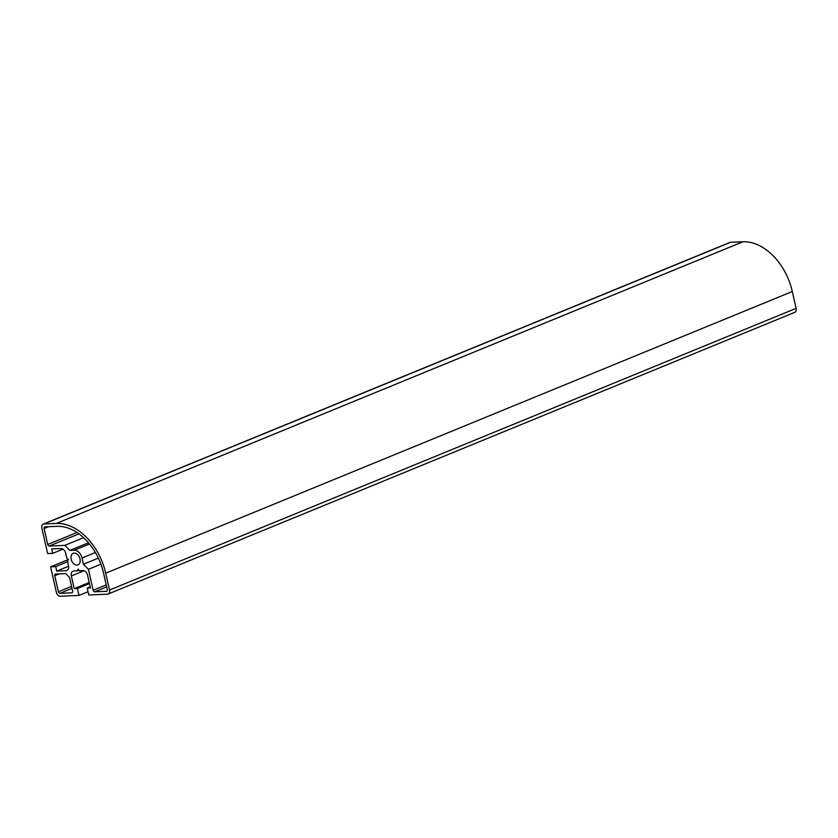 <?xml version="1.0" encoding="UTF-8"?>
<svg xmlns="http://www.w3.org/2000/svg" width="838" height="838" viewBox="0 0 838 838"><rect width="100%" height="100%" fill="white"/><g stroke="black" fill="none" stroke-linecap="round" stroke-linejoin="round"><path stroke-width="1.26" d="M43.262 524.127L729.856 242.454A4.18 2.86 67.7 0 1 730.537 242.308L742.939 241.773A53.485 36.652 67.7 0 1 792.298 291.509L796.1 308.363A4.18 2.86 67.7 0 1 794.738 312.354L108.144 594.037A4.18 2.86 -112.3 0 0 109.506 590.036L105.703 573.182A53.485 36.652 -112.3 0 0 56.345 523.446L43.943 523.98A4.18 2.86 -112.3 0 0 43.262 524.127A4.18 2.86 -112.3 0 0 41.9 528.129L47.63 553.572L52.71 553.352L63.007 549.131M59.927 593.325A1.676 1.142 67.7 0 1 58.388 591.775L54.774 575.716A1.676 1.142 67.7 0 1 55.318 574.114A1.676 1.142 67.7 0 1 55.591 574.061L65.741 573.621L69.523 577.434L72.613 591.157A1.676 1.142 67.7 0 1 72.068 592.749A1.676 1.142 67.7 0 1 71.796 592.812L59.927 593.325L71.995 588.381M69.879 550.419L64.861 545.37L49.274 546.041A1.676 1.142 67.7 0 1 47.735 544.49L44.131 528.516A1.676 1.142 67.7 0 1 44.676 526.913A1.676 1.142 67.7 0 1 44.948 526.861L56.994 526.337A50.479 34.588 67.7 0 1 103.587 573.276L107.274 589.648A1.676 1.142 67.7 0 1 106.73 591.251A1.676 1.142 67.7 0 1 106.457 591.303L94.704 591.817A1.676 1.142 67.7 0 1 93.165 590.266L88.44 569.306L83.423 564.257L82.019 557.993A8.359 5.73 -112.3 0 0 74.299 550.231L69.879 550.419L88.482 542.783M64.861 545.37L83.591 537.682M68.412 559.522L50.615 566.813L56.376 592.34A4.18 2.86 -112.3 0 0 60.231 596.227L78.992 595.42L88.042 591.701M90.2 586.872L87.225 588.087L90.441 587.951L87.581 575.266A5.018 3.436 -112.3 0 0 82.962 570.605L79.327 570.762L78.185 569.023L77.326 570.846L73.807 571.003A5.018 3.436 -112.3 0 0 72.979 571.181A5.018 3.436 -112.3 0 0 71.345 575.968L74.205 588.653L77.431 588.517L89.457 583.583M77.431 588.517L78.992 595.42M74.205 588.653L89.216 582.494M77.326 570.846L78.95 570.186M87.225 588.087L88.776 594.99L107.463 594.184A4.18 2.86 -112.3 0 0 108.144 594.037M76.96 565.084A6.243 4.274 67.7 0 1 71.387 560.004A6.243 4.274 67.7 0 1 73.231 553.31A6.243 4.274 67.7 0 1 79.568 557.459A6.243 4.274 67.7 0 1 77.976 564.864A6.243 4.274 67.7 0 1 76.96 565.084M83.423 564.257L98.35 558.139M88.44 569.306L100.895 564.204M50.615 566.813L55.696 566.593L56.712 571.097L66.034 570.688A5.018 3.436 -112.3 0 0 66.851 570.51A5.018 3.436 -112.3 0 0 68.496 565.713L67.396 560.842L68.454 559.721L66.778 558.118L65.668 553.195A5.018 3.436 -112.3 0 0 61.048 548.534L51.715 548.932L52.71 553.352M56.712 571.097L68.59 566.216M55.696 566.593L67.595 561.711M58.388 591.775L71.544 586.37M54.774 575.716L59.194 573.904M74.299 550.231L89.498 543.998M82.019 557.993L95.385 552.514M49.274 546.041L78.95 533.869M47.735 544.49L76.97 532.497M44.131 528.516L48.552 526.704M71.345 575.968L84.03 570.762M109.506 590.036L796.1 308.363M105.703 573.182L792.298 291.509M93.165 590.266L106.206 584.914M94.704 591.817L106.656 586.914M56.345 523.446L742.939 241.773M43.943 523.98L730.537 242.308M66.034 570.688L67.564 570.06"/></g></svg>
